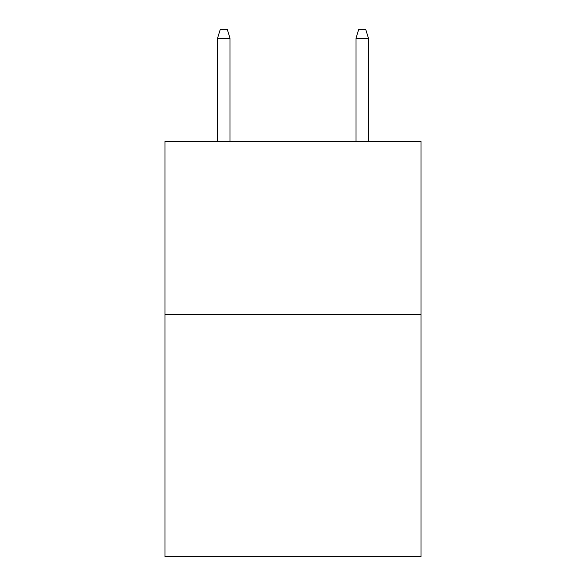 <?xml version="1.0" encoding="UTF-8"?>
<svg xmlns="http://www.w3.org/2000/svg" width="586" height="586" viewBox="0 0 586 586"><rect width="100%" height="100%" fill="white"/><g stroke="black" fill="none" stroke-linecap="round" stroke-linejoin="round"><path stroke-width="0.88" d="M421.041 314.455L421.041 556.7L164.959 556.7L164.959 141.424L421.041 141.424L421.041 314.455L164.959 314.455M230.02 141.424L230.02 38.295L217.56 38.295L217.56 141.424M217.56 38.295L220.329 29.3L227.251 29.3L230.02 38.295M355.98 38.295L358.749 29.3L365.671 29.3L368.44 38.295L355.98 38.295L355.98 141.424M368.44 38.295L368.44 141.424"/></g></svg>
